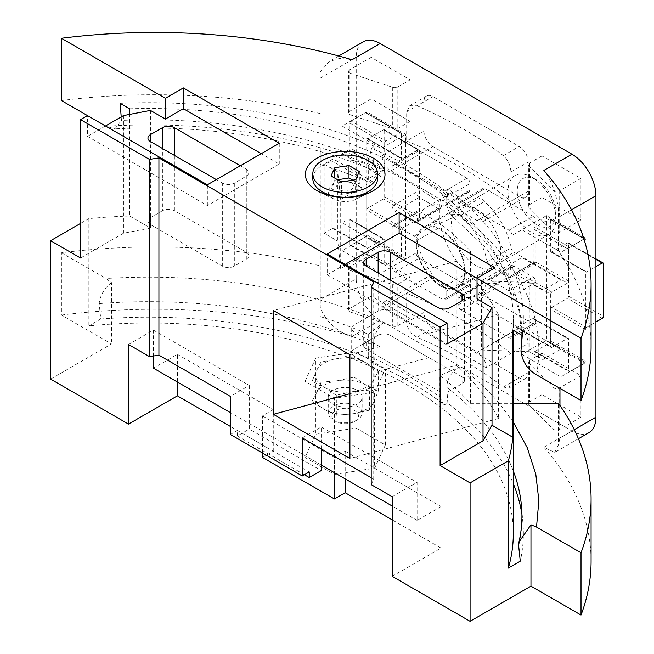 <?xml version="1.0" encoding="UTF-8"?>
<svg xmlns="http://www.w3.org/2000/svg" width="654" height="654" viewBox="0 0 654 654"><rect width="100%" height="100%" fill="white"/><g stroke="black" fill="none" stroke-linecap="round" stroke-linejoin="round"><path stroke-width="0.49" stroke-dasharray="3.27 2.45" d="M129.623 108.785A364.507 210.449 180 0 1 406.551 170.13A364.507 210.449 180 0 1 513.316 318.939A364.507 210.449 180 0 1 512.81 330.017M559.963 388.378L559.963 216.49L558.426 209.542L558.426 251.095L470.479 251.095A364.507 210.449 0 0 0 439.84 223.366L439.84 202.16L406.551 180.512L368.276 160.843L368.276 182.057L383.653 170.269C363.763 161.612 342.631 154.123 320.256 147.796L320.256 299.532L356.217 278.776A33.902 19.571 -120 0 0 380.187 320.288L571.956 431.011A33.902 19.571 -120 0 0 588.902 432.686M50.587 379.107L111.474 343.955L61.419 315.065L61.419 252.779A436.463 251.986 180 0 1 320.256 265.818L320.256 164.367A364.507 210.449 180 0 1 368.276 182.057M320.256 316.601A364.507 210.449 180 0 1 368.276 334.292L368.276 355.498L406.551 374.268L439.84 396.815L439.84 375.609A364.507 210.449 180 0 1 470.479 403.33L470.479 379.107A364.507 210.449 180 0 1 498.405 418.527L498.405 314.729A364.507 210.449 0 0 0 470.479 275.309L470.479 379.107M513.316 533.451A364.507 210.449 0 0 0 406.551 384.642A364.507 210.449 0 0 0 88.862 325.872L88.862 218.616A364.507 210.449 180 0 1 129.623 216.041L129.623 114.417M440.714 286.035A34.744 20.061 60 0 1 418.012 255.42A34.744 20.061 60 0 1 423.334 227.576A34.744 20.061 60 0 1 440.714 229.292A34.744 20.061 60 0 1 463.408 259.916A34.744 20.061 60 0 1 458.086 287.76A34.744 20.061 60 0 1 440.714 286.035M476.071 208.879A34.744 20.061 -120 0 0 458.691 207.163A34.744 20.061 -120 0 0 453.369 235.007A34.744 20.061 -120 0 0 476.071 265.622A34.744 20.061 -120 0 0 493.443 267.347A34.744 20.061 -120 0 0 498.765 239.503A34.744 20.061 -120 0 0 476.071 208.879M357.174 184.804A16.947 9.785 0 0 0 333.45 184.657A16.947 9.785 0 0 0 332.714 198.35A16.947 9.785 0 0 0 333.205 198.636A16.947 9.785 0 0 0 334.243 199.192A16.947 9.785 0 0 0 356.128 199.192A16.947 9.785 0 0 0 357.656 198.35A16.947 9.785 0 0 0 357.174 184.804M371.194 57.339L349.939 69.61A4.235 2.444 0 0 0 348.705 71.343A4.235 2.444 0 0 0 349.939 73.068A4.235 2.444 0 0 0 350.83 73.461L392.711 87.342A4.235 2.444 0 0 0 397.82 86.949L410.148 79.829L371.194 57.339L371.194 98.86L410.148 121.35L410.148 79.829M371.194 98.86L349.939 111.131A4.235 2.444 0 0 0 348.705 112.856A4.235 2.444 0 0 0 349.939 114.589A4.235 2.444 0 0 0 350.83 114.981L392.711 128.854A4.235 2.444 0 0 0 397.82 128.462L397.82 86.949M371.194 254.553L349.939 266.824A4.235 2.444 0 0 0 348.705 268.557A4.235 2.444 0 0 0 349.939 270.282A4.235 2.444 0 0 0 350.83 270.674L392.711 284.555A4.235 2.444 0 0 0 397.82 284.163L410.148 277.043L371.194 254.553L371.194 296.074L410.148 318.563L410.148 277.043M371.194 296.074L349.939 308.345A4.235 2.444 0 0 0 348.705 310.078A4.235 2.444 0 0 0 349.939 311.803A4.235 2.444 0 0 0 350.83 312.195L392.711 326.076A4.235 2.444 0 0 0 397.82 325.684L397.82 284.163M541.986 155.946L529.658 163.067A4.235 2.444 0 0 0 528.416 164.792A4.235 2.444 0 0 0 528.98 166.01L553.014 190.191A4.235 2.444 0 0 0 553.693 190.706A4.235 2.444 0 0 0 559.685 190.706L580.94 178.436L541.986 155.946L541.986 197.467L580.94 219.957L580.94 178.436M541.986 197.467L529.658 204.579A4.235 2.444 0 0 0 528.416 206.312A4.235 2.444 0 0 0 528.98 207.531L553.014 231.712A4.235 2.444 0 0 0 553.693 232.227A4.235 2.444 0 0 0 559.685 232.227L559.685 190.706M541.986 353.16L529.658 360.28A4.235 2.444 0 0 0 528.416 362.005A4.235 2.444 0 0 0 528.98 363.223L553.014 387.405A4.235 2.444 0 0 0 553.693 387.92A4.235 2.444 0 0 0 559.685 387.92L580.94 375.649L541.986 353.16L541.986 394.681L580.94 417.17L580.94 375.649M541.986 394.681L529.658 401.801A4.235 2.444 0 0 0 528.416 403.526A4.235 2.444 0 0 0 528.98 404.744L553.014 428.926A4.235 2.444 0 0 0 553.693 429.441A4.235 2.444 0 0 0 559.685 429.441L559.685 387.92M417.064 105.801A436.463 251.986 180 0 1 463.245 128.961A436.463 251.986 180 0 1 503.359 155.619C507.986 159.813 510.512 165.274 510.946 172.002L510.946 201.203L486.257 215.452A12.712 7.341 60 0 1 483.625 221.273A12.712 7.341 60 0 1 477.265 220.643L390.969 170.825A12.712 7.341 60 0 1 381.985 155.251L406.674 141.002L406.674 111.801L409.747 105.727L417.064 105.801L432.923 96.645A12.712 7.341 -120 0 0 426.563 96.015A12.712 7.341 -120 0 0 423.931 101.836L423.931 131.037A12.712 7.341 -120 0 0 432.923 146.602L519.219 196.429A12.712 7.341 -120 0 0 525.571 197.058A12.712 7.341 -120 0 0 528.203 191.238L528.203 162.037A12.712 7.341 -120 0 0 519.219 146.463L432.923 96.645M528.203 191.238L510.946 201.203A436.463 251.986 0 0 0 463.245 168.544A436.463 251.986 0 0 0 406.674 141.002L423.931 131.037M312.816 178.575A32.373 18.688 180 0 1 332.796 161.301A32.373 18.688 180 0 1 368.079 165.356A32.373 18.688 180 0 1 377.562 178.575M531.996 232.644A33.902 19.571 -120 0 0 548.951 234.32A33.902 19.571 -120 0 0 555.965 218.804A33.902 19.571 -120 0 0 531.996 177.283L531.996 177.283A33.902 19.571 -120 0 0 515.05 175.607A33.902 19.571 -120 0 0 509.85 202.773A33.902 19.571 -120 0 0 531.996 232.644M440.714 229.987A33.902 19.571 60 0 1 462.86 259.859A33.902 19.571 60 0 1 457.661 287.024A33.902 19.571 60 0 1 440.714 285.348A33.902 19.571 60 0 1 418.568 255.477A33.902 19.571 60 0 1 423.759 228.311A33.902 19.571 60 0 1 440.714 229.987M333.205 419.942A16.947 9.785 0 0 0 357.174 419.942A16.947 9.785 0 0 0 362.136 413.017A16.947 9.785 0 0 0 357.174 406.101A16.947 9.785 0 0 0 338.698 403.976A16.947 9.785 0 0 0 328.234 413.017A16.947 9.785 0 0 0 333.205 419.942L335.78 421.421A13.309 7.685 0 0 0 354.599 421.421A13.309 7.685 0 0 0 354.599 410.557A13.309 7.685 0 0 0 335.78 410.557A13.309 7.685 0 0 0 335.78 421.421L333.205 419.942M357.174 390.315A16.947 9.785 180 0 1 362.136 397.24A16.947 9.785 180 0 1 351.672 406.281A16.947 9.785 180 0 1 333.205 404.156A16.947 9.785 180 0 1 328.234 397.24A16.947 9.785 180 0 1 338.698 388.198A16.947 9.785 180 0 1 357.174 390.315M536.599 224.682A27.403 15.819 -120 0 0 555.965 213.498A27.403 15.819 -120 0 0 536.599 179.94L531.996 177.283L536.599 179.94A27.403 15.819 -120 0 0 517.224 191.123A27.403 15.819 -120 0 0 536.599 224.682M341.265 181.845A8.477 4.897 0 0 0 339.197 189.644A8.477 4.897 0 0 0 351.182 189.644A8.477 4.897 0 0 0 351.182 182.728A8.477 4.897 0 0 0 345.41 181.297M334.423 474.403L374.595 468.19L385.361 444.998L355.956 428.018L315.776 434.231L305.017 457.432L334.423 474.403L334.423 398.286L305.017 381.307L305.017 457.432M61.419 315.065A436.463 251.986 180 0 1 352.089 336.516C336.516 331.488 325.905 321.776 320.256 307.372L320.256 299.532M578.43 438.736L554.715 452.429L543.858 447.23A436.463 251.986 180 0 1 591.077 561.238M392.171 576.321L441.074 548.093L392.171 519.856M262.491 457.44L273.274 451.211L230.371 426.441M385.361 444.998L385.361 368.881L374.595 392.073L374.595 468.19M374.595 392.073L334.423 398.286M305.017 381.307L315.776 358.114L315.776 434.231M315.776 358.114L355.956 351.901L355.956 428.018M355.956 351.901L385.361 368.881M320.256 265.818L320.256 307.372M61.419 252.779L105.923 278.481L111.474 282.602L111.474 343.955M88.862 218.616L80.548 223.415M111.474 282.602C104.346 288.193 100.234 295.191 99.155 303.595L100.781 318.988L88.862 325.872M153.42 368.177L177.389 354.337L177.389 382.018M128.495 344.511L153.42 330.115L153.42 356.005M177.389 354.337L273.274 409.698L273.274 451.211M273.274 409.698L262.491 415.919L262.491 453.009M262.491 415.919L334.398 457.44L334.398 472.662M334.398 457.44L345.189 451.211L345.189 478.891M345.189 451.211L441.074 506.572L441.074 548.093M441.074 506.572L417.097 520.412L417.097 482.35L392.171 496.746M554.715 452.429L558.426 444.884L558.426 403.33M324.212 387.209A29.659 17.127 0 0 0 352.866 391.64A29.659 17.127 0 0 0 373.843 379.524A29.659 17.127 0 0 0 366.166 362.986A29.659 17.127 0 0 0 337.513 358.555A29.659 17.127 0 0 0 316.536 370.663A29.659 17.127 0 0 0 324.212 387.209L336.32 395.204L352.866 391.64L369.404 390.078L373.843 379.524L378.274 370.982L366.166 362.986L354.051 357.002L337.513 358.555L320.967 362.12L316.536 370.663L312.105 381.217L324.212 387.209M320.256 164.367L320.256 147.796C252.346 128.912 180.905 121.726 105.923 126.238L87.497 115.603L87.505 136.359L207.359 205.56L279.266 164.04L261.289 153.665M129.623 216.041L150.428 228.05L123.459 233.241L80.548 258.011M470.479 251.095L470.479 275.309M100.781 318.988A374.554 216.245 180 0 1 374.325 360.795L371.725 362.79A369.314 213.22 180 0 1 444.418 404.752L447.859 403.256A374.554 216.245 180 0 1 513.316 483.707M521.908 514.42A374.554 216.245 180 0 1 522.906 522.759A374.554 216.245 180 0 1 520.265 561.181M99.155 303.595A373.156 215.436 180 0 1 373.483 345.108L374.325 360.795M373.483 345.108C373.728 336.017 377.121 328.48 383.653 322.504C363.763 313.846 342.631 306.358 320.256 300.031C252.346 281.146 180.905 273.961 105.923 278.481M153.42 330.115L249.305 385.476L230.371 396.406M417.097 520.412L392.171 506.016M321.22 465.051L230.371 412.6M249.305 385.476L249.305 429.073L321.22 470.586M371.194 484.639L373.728 479.178L371.194 477.714M302.279 437.927L321.22 426.997L417.097 482.35M321.22 448.857L321.22 426.997M373.728 281.964L373.728 479.178M470.479 403.33L499.174 403.33C488.211 390.413 475.237 378.208 460.244 366.722C451.587 371.456 447.091 378.347 446.747 387.405A373.156 215.436 180 0 1 513.316 471.011M447.859 403.256L446.747 387.405M513.316 422.141L499.174 403.33L513.316 403.33M574.261 429.678L559.963 437.927L558.426 444.884M559.963 437.927L559.963 405.521M419.14 211.307A4.235 2.444 -120 0 0 417.023 211.095A4.235 2.444 -120 0 0 416.14 213.032L416.14 252.959A4.235 2.444 -120 0 0 419.14 258.15L467.079 285.831A4.235 2.444 -120 0 0 469.196 286.043A4.235 2.444 -120 0 0 470.079 284.098L470.079 277.558A4.235 2.444 -120 0 0 467.774 272.865A50.849 29.356 60 0 1 441.082 226.636A4.235 2.444 -120 0 0 438.164 222.295L419.14 211.307L395.163 225.148L414.195 236.135A4.235 2.444 60 0 1 417.113 240.476L441.082 226.636M467.079 178.297L419.14 150.616A4.235 2.444 -120 0 0 417.023 150.412A4.235 2.444 -120 0 0 416.14 152.349L416.14 192.276A4.235 2.444 -120 0 0 419.14 197.467L438.164 208.454A4.235 2.444 -120 0 0 440.289 208.659A4.235 2.444 -120 0 0 441.082 207.473A50.849 29.356 60 0 1 450.647 193.216A50.849 29.356 60 0 1 467.774 192.063A4.235 2.444 -120 0 0 469.196 191.965A4.235 2.444 -120 0 0 470.079 190.028L470.079 183.488A4.235 2.444 -120 0 0 467.079 178.297L443.11 192.137A4.235 2.444 60 0 1 446.102 197.328L446.102 203.868A4.235 2.444 60 0 1 445.227 205.806A4.235 2.444 60 0 1 443.796 205.904L467.774 192.063M533.002 216.351L485.055 188.679A4.235 2.444 -120 0 0 482.938 188.466A4.235 2.444 -120 0 0 482.063 190.404L482.063 196.952A4.235 2.444 -120 0 0 484.369 201.645A50.849 29.356 60 0 1 511.052 247.874A4.235 2.444 -120 0 0 513.97 252.215L533.002 263.202A4.235 2.444 -120 0 0 535.119 263.415A4.235 2.444 -120 0 0 535.994 261.469L535.994 221.542A4.235 2.444 -120 0 0 533.002 216.351L509.025 230.192A4.235 2.444 60 0 1 512.025 235.383L512.025 275.309A4.235 2.444 60 0 1 511.15 277.255A4.235 2.444 60 0 1 509.025 277.043L490.001 266.055A4.235 2.444 60 0 1 487.083 261.714L511.052 247.874M484.369 282.446A4.235 2.444 -120 0 0 482.938 282.536A4.235 2.444 -120 0 0 482.063 284.482L482.063 291.022A4.235 2.444 -120 0 0 485.055 296.213L533.002 323.885A4.235 2.444 -120 0 0 535.119 324.098A4.235 2.444 -120 0 0 535.994 322.16L535.994 282.234A4.235 2.444 -120 0 0 533.002 277.043L513.97 266.055A4.235 2.444 -120 0 0 511.853 265.843A4.235 2.444 -120 0 0 511.052 267.036A50.849 29.356 60 0 1 501.495 281.294A50.849 29.356 60 0 1 484.369 282.446L460.391 296.278A50.849 29.356 60 0 0 477.526 295.134A50.849 29.356 60 0 0 487.083 280.877A4.235 2.444 60 0 1 487.884 279.683A4.235 2.444 60 0 1 490.001 279.896L509.025 290.883A4.235 2.444 60 0 1 512.025 296.074L512.025 336.001A4.235 2.444 60 0 1 511.15 337.938A4.235 2.444 60 0 1 509.025 337.726L461.086 310.053A4.235 2.444 60 0 1 458.094 304.862L458.094 298.314A4.235 2.444 60 0 1 458.969 296.376A4.235 2.444 60 0 1 460.391 296.278M432.923 278.081A12.712 7.341 -120 0 0 426.563 277.451A12.712 7.341 -120 0 0 423.931 283.272L423.931 312.473A12.712 7.341 -120 0 0 432.923 328.038L519.219 377.865A12.712 7.341 -120 0 0 525.571 378.494A12.712 7.341 -120 0 0 528.203 372.674L528.203 343.473A12.712 7.341 -120 0 0 519.219 327.899L432.923 278.081L390.969 302.303L477.265 352.122A12.712 7.341 60 0 1 486.257 367.695L510.946 353.438L510.946 382.639L508.755 388.206L503.359 387.021A436.463 251.986 0 0 0 417.064 337.194C410.818 333.941 407.352 329.027 406.674 322.438L406.674 293.237L381.985 307.486A12.712 7.341 60 0 1 384.617 301.674A12.712 7.341 60 0 1 390.969 302.303M365.504 236.871L351.124 245.176L385.876 265.246L400.264 256.94L365.504 236.871A1.692 0.981 -60 0 0 366.698 234.794L366.698 236.388L405.652 258.878L405.652 134.323L366.698 111.834L342.132 126.018L381.086 148.507L405.652 134.323M383.481 129.827L367.9 138.82A1.692 0.981 120 0 1 367.049 138.901A1.692 0.981 120 0 1 366.698 138.125L366.698 210.097A1.692 0.981 -60 0 1 367.9 208.021L383.481 199.02A1.692 0.981 120 0 0 384.683 196.944L384.683 130.514A1.692 0.981 120 0 0 384.331 129.737A1.692 0.981 120 0 0 383.481 129.827L418.241 149.889L402.66 158.889A1.692 0.981 -60 0 1 401.809 158.971A1.692 0.981 -60 0 1 401.458 158.194L401.458 133.49L366.698 113.428L366.698 111.834M400.264 256.94A1.692 0.981 120 0 0 401.458 254.864L401.458 230.159A1.692 0.981 -60 0 1 402.66 228.083L418.241 219.09L383.481 199.02M585.436 329.461L550.676 309.391A1.692 0.981 -60 0 1 551.878 307.315L586.638 327.384A1.692 0.981 -60 0 0 585.436 329.461L585.436 271.336A1.692 0.981 -60 0 0 585.788 272.105A1.692 0.981 -60 0 0 586.638 272.023L595.925 266.66M585.436 238.121L546.482 215.632L521.917 229.816L560.862 252.305L585.436 238.121L585.436 239.707L550.676 219.646L550.676 251.267L585.436 271.336M546.482 215.632L546.482 340.186L585.436 362.676L585.436 361.082A1.692 0.981 -60 0 1 584.235 363.158L549.483 343.088A1.692 0.981 120 0 0 550.676 341.012L585.436 361.082M550.676 309.391L550.676 341.012M356.217 278.776L356.217 57.339A33.902 19.571 60 0 1 363.232 41.823M320.256 113.583A436.463 251.986 0 0 0 61.419 100.544M368.276 334.292L383.653 322.504M352.089 59.718L339.794 58.353L329.044 61.558L320.256 72.03M121.203 116.903L121.472 120.41L114.891 128.863L105.923 126.238M150.428 110.412L150.428 228.05M105.482 125.985L87.505 136.359M123.459 233.241L123.459 115.603M498.405 418.527L349.906 458.503M349.906 354.705L379.827 346.653L379.827 370.875L428.869 357.673L428.869 333.45L498.405 314.729M349.906 393.716L456.271 365.087A363.575 209.909 180 0 1 470.43 379.107M460.244 366.722L439.84 375.609M439.84 396.815L443.06 403.935L444.418 404.752M368.276 355.498C368.415 359.34 369.567 361.768 371.725 362.79L371.709 362.782C399.014 374.693 422.795 388.411 443.06 403.935M304.437 474.739L237.32 435.989L249.305 429.073M237.32 435.989L237.32 430.455L309.228 471.975M230.371 434.469L237.32 430.455M591.077 346.726A436.463 251.986 0 0 0 558.426 251.095M558.426 209.542C556.325 193.102 551.461 180.063 543.858 170.441M456.271 365.087L456.271 261.289A363.575 209.909 180 0 1 470.43 275.309M536.509 374.832C544.332 331.545 531.882 290.302 499.174 251.095C488.219 238.17 475.245 225.973 460.244 214.487L439.84 223.366M378.274 370.982L378.274 391.117L373.843 401.67L369.404 410.221L369.404 390.078M369.404 410.221L352.866 413.778L336.32 415.339L336.32 395.204M336.32 415.339L324.212 409.347L312.105 401.352L312.105 381.217M312.105 401.352L316.536 392.809L320.967 382.255L320.967 362.12M320.967 382.255L337.513 380.693L354.051 377.137L354.051 357.002M354.051 377.137L366.166 385.132L378.274 391.117M467.774 272.865L443.796 286.697A4.235 2.444 60 0 1 446.102 291.398L446.102 297.938A4.235 2.444 60 0 1 445.227 299.884A4.235 2.444 60 0 1 443.11 299.671L395.163 271.99A4.235 2.444 60 0 1 392.171 266.799L392.171 226.873A4.235 2.444 60 0 1 393.046 224.935A4.235 2.444 60 0 1 395.163 225.148M443.796 286.697A50.849 29.356 60 0 1 417.113 240.476M441.082 207.473L417.113 221.314A4.235 2.444 60 0 1 416.312 222.499A4.235 2.444 60 0 1 414.195 222.295L395.163 211.307A4.235 2.444 60 0 1 392.171 206.116L392.171 166.19A4.235 2.444 60 0 1 393.046 164.244A4.235 2.444 60 0 1 395.163 164.456L443.11 192.137M417.113 221.314A50.849 29.356 60 0 1 426.67 207.056A50.849 29.356 60 0 1 443.796 205.904M484.369 201.645L460.391 215.485A4.235 2.444 60 0 1 458.094 210.792L458.094 204.244A4.235 2.444 60 0 1 458.969 202.307A4.235 2.444 60 0 1 461.086 202.519L509.025 230.192M460.391 215.485A50.849 29.356 60 0 1 487.083 261.714M410.148 121.35L397.82 128.462M410.148 318.563L397.82 325.684M580.94 219.957L559.685 232.227M580.94 417.17L559.685 429.441M405.652 258.878L381.086 273.061L381.086 245.389L340.693 268.704L340.693 199.503L381.086 176.188L381.086 148.507M366.698 236.388L342.132 250.572L381.086 273.061M586.638 327.384L595.925 322.021M546.482 340.186L521.917 354.37L560.862 376.859L585.436 362.676M521.917 229.816L521.917 257.496L481.524 280.811L481.524 350.013L521.917 326.689L521.917 354.37M383.653 170.269L376.892 171.969L373.483 163.263L374.325 146.283L371.725 148.27L368.276 160.843M439.84 202.16L444.418 190.24A369.314 213.22 0 0 0 371.725 148.27M460.244 214.487L449.944 214.103L446.747 205.56L447.859 188.736L444.418 190.24M379.827 346.653L354.174 331.848A8.477 4.897 180 0 1 351.697 328.39A8.477 4.897 180 0 1 354.174 324.924L378.151 311.083A8.477 4.897 180 0 1 390.136 311.083L428.869 333.45M456.271 261.289L273.38 310.527M522.268 335.469A374.554 216.245 0 0 0 522.906 329.632A374.554 216.245 0 0 0 447.859 188.736M374.325 146.283A374.554 216.245 0 0 0 120.172 103.324M240.312 165.773L246.305 169.231A8.477 4.897 180 0 1 248.79 172.689A8.477 4.897 180 0 1 246.305 176.155L234.32 183.071A8.477 4.897 180 0 1 222.335 183.071L216.343 179.613M207.359 205.56L207.359 184.804M477.028 298.976L495.004 288.594L495.004 267.838M495.004 288.594L477.028 278.22M345.189 264.38L327.213 274.754L327.213 253.997M327.213 274.754L447.066 343.955M279.266 164.04L279.266 143.283M352.866 413.778A29.659 17.127 0 0 0 373.843 401.67A29.659 17.127 0 0 0 366.166 385.132A29.659 17.127 0 0 0 337.513 380.693A29.659 17.127 0 0 0 316.536 392.809A29.659 17.127 0 0 0 324.212 409.347A29.659 17.127 0 0 0 352.866 413.778M423.931 283.272L406.674 293.237A436.463 251.986 180 0 1 510.946 353.438L528.203 343.473M486.257 367.695L381.985 307.486M381.985 155.251L486.257 215.452M381.086 176.188L342.132 153.698L342.132 126.018M342.132 153.698L348.721 149.889A1.692 0.981 120 0 0 349.923 147.812L349.923 123.115L384.683 143.177L384.683 167.882A1.692 0.981 -60 0 1 383.481 169.958L367.9 178.951L333.139 158.889L324.155 164.08L337.758 171.928L340.693 199.503M340.693 268.704L337.758 241.13L337.758 171.928M381.086 245.389L376.892 242.961L367.9 248.152L333.139 228.083L324.155 233.274L337.758 241.13M342.132 250.572L342.132 222.9L376.892 242.961L383.481 239.16A1.692 0.981 -60 0 1 384.331 239.07A1.692 0.981 -60 0 1 384.683 239.846L384.683 264.551L349.923 244.49L349.923 219.785A1.692 0.981 120 0 0 349.571 219.008A1.692 0.981 120 0 0 348.721 219.09L342.132 222.9M349.923 244.49A1.692 0.981 120 0 0 350.274 245.258A1.692 0.981 120 0 0 351.124 245.176M401.458 133.49A1.692 0.981 120 0 0 401.106 132.713A1.692 0.981 120 0 0 400.264 132.803L385.876 141.1L351.124 121.039A1.692 0.981 120 0 0 349.923 123.115M384.683 143.177A1.692 0.981 -60 0 1 385.876 141.1M367.9 178.951A1.692 0.981 120 0 0 366.698 181.027L366.698 247.457A1.692 0.981 120 0 0 367.049 248.234A1.692 0.981 120 0 0 367.9 248.152M385.876 265.246A1.692 0.981 -60 0 1 385.034 265.328A1.692 0.981 -60 0 1 384.683 264.551M384.683 196.944L419.435 217.014A1.692 0.981 -60 0 1 418.241 219.09M419.435 217.014L419.435 150.583L384.683 130.514M418.241 149.889A1.692 0.981 -60 0 1 419.083 149.807A1.692 0.981 -60 0 1 419.435 150.583M366.698 113.428A1.692 0.981 120 0 0 366.354 112.652A1.692 0.981 120 0 0 365.504 112.733L400.264 132.803M351.124 121.039L365.504 112.733M551.878 307.315L567.459 298.322A1.692 0.981 120 0 0 568.653 296.246L568.653 243.656A1.692 0.981 120 0 0 568.301 242.879A1.692 0.981 120 0 0 567.459 242.961L551.878 251.962A1.692 0.981 -60 0 1 551.028 252.043A1.692 0.981 -60 0 1 550.676 251.267M550.676 219.646A1.692 0.981 120 0 0 550.325 218.869A1.692 0.981 120 0 0 549.483 218.951L535.095 227.257A1.692 0.981 120 0 0 533.901 229.333L533.901 260.954A1.692 0.981 120 0 1 532.699 263.031L517.118 272.023A1.692 0.981 120 0 0 515.916 274.1L515.916 326.689A1.692 0.981 120 0 0 516.268 327.466A1.692 0.981 120 0 0 517.118 327.384L532.699 318.392A1.692 0.981 120 0 1 533.55 318.302A1.692 0.981 120 0 1 533.901 319.078L533.901 350.699A1.692 0.981 120 0 0 534.253 351.476A1.692 0.981 120 0 0 535.095 351.394L549.483 343.088M549.483 218.951L584.235 239.021A1.692 0.981 -60 0 1 585.085 238.931A1.692 0.981 -60 0 1 585.436 239.707M584.235 239.021L569.855 247.318L535.095 227.257M533.901 229.333L568.653 249.395A1.692 0.981 -60 0 1 569.855 247.318M568.653 249.395L568.653 281.024A1.692 0.981 -60 0 1 567.459 283.1L551.878 292.093L517.118 272.023M515.916 274.1L550.676 294.169A1.692 0.981 -60 0 1 551.878 292.093M550.676 294.169L550.676 346.759L515.916 326.689M517.118 327.384L551.878 347.454A1.692 0.981 -60 0 1 551.028 347.536A1.692 0.981 -60 0 1 550.676 346.759M551.878 347.454L567.459 338.453A1.692 0.981 -60 0 1 568.301 338.371A1.692 0.981 -60 0 1 568.653 339.148L568.653 370.769L533.901 350.699M535.095 351.394L569.855 371.464A1.692 0.981 -60 0 1 569.005 371.546A1.692 0.981 -60 0 1 568.653 370.769M569.855 371.464L584.235 363.158M560.862 376.859L560.862 349.179L542.885 359.561L542.885 290.36L560.862 279.986L560.862 252.305M521.917 326.689L560.862 349.179M481.524 350.013L529.282 351.705L542.885 359.561M481.524 280.811L529.282 282.512L529.282 351.705M560.862 279.986L521.917 257.496M529.282 282.512L542.885 290.36M428.869 357.673L390.136 335.306A8.477 4.897 0 0 0 378.151 335.306L354.174 349.146A8.477 4.897 0 0 0 351.697 352.604A8.477 4.897 0 0 0 354.174 356.062L379.827 370.875M162.413 210.752L150.428 217.668A8.477 4.897 0 0 0 147.943 221.134A8.477 4.897 0 0 0 150.428 224.592L222.335 266.104A8.477 4.897 0 0 0 234.32 266.104L246.305 259.188A8.477 4.897 0 0 0 248.79 255.73A8.477 4.897 0 0 0 246.305 252.272L174.397 210.752A8.477 4.897 0 0 0 162.413 210.752L162.413 148.474M462.043 376.827L390.136 335.306A8.477 4.897 0 0 0 378.151 335.306L366.166 342.222A8.477 4.897 0 0 0 363.681 345.688A8.477 4.897 0 0 0 366.166 349.146L438.074 390.667A8.477 4.897 0 0 0 450.058 390.667L462.043 383.743A8.477 4.897 0 0 0 464.528 380.285A8.477 4.897 0 0 0 462.043 376.827L462.043 383.743M324.155 233.274L324.155 164.08M333.139 158.889A1.692 0.981 120 0 0 331.946 160.966L366.698 181.027M366.698 247.457L331.946 227.396A1.692 0.981 120 0 0 332.297 228.172A1.692 0.981 120 0 0 333.139 228.083M331.946 227.396L331.946 160.966M352.735 180.161L359.365 183.995L359.365 171.536M359.365 183.995L355.572 192.178L355.572 179.719M355.572 192.178L341.388 194.369L331.006 188.377L334.807 180.193L337.644 179.752M334.807 178.117L334.807 180.193M341.388 194.369L341.388 181.918M331.006 175.926L331.006 188.377M350.83 114.981L350.83 73.461M350.83 312.195L350.83 270.674M380.187 320.288L352.089 336.516M543.858 447.23L571.956 431.011M522.906 522.759L521.508 506.466A373.156 215.436 180 0 1 518.647 545.788M366.698 138.125L401.458 158.194M401.458 230.159L366.698 210.097M366.698 234.794L401.458 254.864M320.256 78.096L356.217 57.339M571.506 209.828L559.963 216.49M392.171 226.873L416.14 213.032M416.14 252.959L392.171 266.799M414.195 236.135L438.164 222.295M395.163 271.99L419.14 258.15M467.079 285.831L443.11 299.671M419.14 150.616L395.163 164.456M395.163 211.307L419.14 197.467M438.164 208.454L414.195 222.295M392.171 166.19L416.14 152.349M416.14 192.276L392.171 206.116M485.055 188.679L461.086 202.519M512.025 275.309L535.994 261.469M535.994 221.542L512.025 235.383M490.001 266.055L513.97 252.215M533.002 263.202L509.025 277.043M511.052 267.036L487.083 280.877M509.025 290.883L533.002 277.043M513.97 266.055L490.001 279.896M512.025 336.001L535.994 322.16M535.994 282.234L512.025 296.074M461.086 310.053L485.055 296.213M533.002 323.885L509.025 337.726M349.939 69.61L349.939 111.131M349.939 266.824L349.939 308.345M529.658 163.067L529.658 204.579M529.658 360.28L529.658 401.801M423.931 312.473L406.674 322.438M477.265 352.122L519.219 327.899M510.946 382.639L528.203 372.674M503.359 387.021L519.219 377.865M417.064 337.194L432.923 328.038M423.931 101.836L406.674 111.801M503.359 155.619L519.219 146.463M510.946 172.002L528.203 162.037M477.265 220.643L519.219 196.429M390.969 170.825L432.923 146.602M373.483 163.263A373.156 215.436 0 0 0 121.472 120.41M520.96 351.051A373.156 215.436 0 0 0 521.508 345.925A373.156 215.436 0 0 0 521.859 340.309M521.966 335.298A373.156 215.436 0 0 0 446.747 205.56M446.102 291.398L470.079 277.558M470.079 284.098L446.102 297.938M446.102 197.328L470.079 183.488M470.079 190.028L446.102 203.868M482.063 190.404L458.094 204.244M458.094 210.792L482.063 196.952M482.063 284.482L458.094 298.314M458.094 304.862L482.063 291.022M392.711 87.342L392.711 128.854M392.711 284.555L392.711 326.076M553.014 190.191L553.014 231.712M528.98 207.531L528.98 166.01M553.014 387.405L553.014 428.926M528.98 404.744L528.98 363.223M402.66 228.083L367.9 208.021M402.66 158.889L367.9 138.82M551.878 251.962L586.638 272.023M567.459 242.961L595.925 259.393M603.413 263.717L568.653 243.656M568.653 296.246L603.413 316.315M602.211 318.392L567.459 298.322M390.136 279.945L390.136 311.083M354.174 349.146L354.174 324.924M378.151 311.083L378.151 273.029M354.174 331.848L354.174 356.062M150.428 217.668L150.428 224.592M222.335 266.104L222.335 183.071M246.305 259.188L246.305 176.155M234.32 183.071L234.32 266.104M174.397 210.752L174.397 155.39M246.305 169.231L246.305 252.272M366.166 342.222L366.166 349.146M438.074 390.667L438.074 307.625M450.058 307.625L450.058 390.667M348.721 149.889L383.481 169.958M383.481 239.16L348.721 219.09M349.923 219.785L384.683 239.846M384.683 167.882L349.923 147.812M533.901 319.078L568.653 339.148M567.459 338.453L532.699 318.392M532.699 263.031L567.459 283.1M568.653 281.024L533.901 260.954M458.691 207.163L423.334 227.576M357.656 198.35L363.027 194.982M548.951 234.32L457.661 287.024M362.136 413.017L362.136 397.24M555.965 213.498L555.965 218.804M354.599 421.421L357.174 419.942M513.316 318.939L513.316 330.303M493.443 267.347L458.086 287.76M450.647 193.216L426.67 207.056M501.495 281.294L477.526 295.134M426.563 277.451L384.617 301.674M525.571 378.494L508.755 388.206M426.563 96.015L409.747 105.727M525.571 197.058L483.625 221.273M338.723 55.974L329.044 61.558M376.892 171.969C303.358 139.703 207.694 123.859 114.891 128.863M356.128 199.192L370.908 191.982M334.243 199.192L319.471 191.982M521.835 340.587L522.906 329.632M521.917 335.273L518.892 310.119L510.202 285.087L486.363 248.357L449.944 214.103M417.023 211.095L393.046 224.935M469.196 286.043L445.227 299.884M417.023 150.412L393.046 164.244M469.196 191.965L445.227 205.806M440.289 208.659L416.312 222.499M482.938 188.466L458.969 202.307M535.119 263.415L511.15 277.255M482.938 282.536L458.969 296.376M511.853 265.843L487.884 279.683M535.119 324.098L511.15 337.938M348.705 112.856L348.705 71.343M348.705 310.078L348.705 268.557M528.416 206.312L528.416 164.792M528.416 403.526L528.416 362.005M366.354 112.652L401.106 132.713M367.049 138.901L401.809 158.971M550.325 218.869L585.085 238.931M551.028 252.043L585.788 272.105M332.714 198.35L327.352 194.982M515.05 175.607L423.759 228.311M332.297 228.172L367.049 248.234M384.331 129.737L419.083 149.807M568.301 242.879L595.925 258.821M351.697 328.39L351.697 352.604M147.943 138.092L147.943 221.134M248.79 172.689L248.79 255.73M464.528 297.243L464.528 380.285M363.681 262.646L363.681 345.688M328.234 413.017L328.234 397.24M349.571 219.008L384.331 239.07M350.274 245.258L385.034 265.328M534.253 351.476L569.005 371.546M533.55 318.302L568.301 338.371M516.268 327.466L551.028 347.536"/><path stroke-width="0.98" d="M129.623 114.417L129.623 108.785L120.172 103.324L121.203 116.903M317.018 190.682A39.829 22.996 180 0 1 317.018 158.162A39.829 22.996 180 0 1 373.352 158.162A39.829 22.996 180 0 1 370.908 191.982A39.829 22.996 180 0 1 319.471 191.982A39.829 22.996 180 0 1 317.018 190.682M377.562 173.727L377.562 178.575A32.373 18.688 180 0 1 369.003 191.23A32.373 18.688 180 0 1 322.299 191.785A32.373 18.688 180 0 1 321.367 191.23A32.373 18.688 180 0 1 312.816 178.575L312.816 173.727A32.373 18.688 180 0 1 332.796 156.461A32.373 18.688 180 0 1 368.079 160.516A32.373 18.688 180 0 1 377.562 173.727A32.373 18.688 180 0 1 357.575 191.001A32.373 18.688 180 0 1 322.299 186.946A32.373 18.688 180 0 1 312.816 173.727M345.41 181.297A8.477 4.897 0 0 0 341.265 181.845M513.316 403.33L558.426 403.33A436.463 251.986 180 0 1 591.077 498.961L591.077 561.238A436.463 251.986 180 0 1 581.014 615.046L530.958 586.148L470.079 621.3L392.171 576.321L392.171 496.746L371.194 484.639L371.194 287.417L440.109 327.204L447.066 323.199L327.213 253.997L399.12 212.476L495.004 267.838L477.028 278.22L581.014 338.249A436.463 251.986 0 0 0 591.077 284.441A436.463 251.986 0 0 0 543.858 170.441L571.956 154.213A33.902 19.571 60 0 1 595.925 195.734L595.925 417.17L574.261 429.678M392.171 519.856L345.189 492.732L334.398 498.961L262.491 457.44L262.491 453.009M230.371 426.441L177.389 395.858L128.495 424.086L50.587 379.107L50.587 240.713L80.548 223.415M128.495 424.086L128.495 344.511L149.464 356.618L149.464 159.404L80.548 119.617L80.548 258.011L50.587 240.713M177.389 382.018L177.389 395.858M153.42 356.005L153.42 368.177L230.371 412.6M334.398 472.662L334.398 498.961M345.189 478.891L345.189 492.732M470.079 621.3L470.079 482.905L440.109 465.607L440.109 327.204M470.079 482.905L508.354 460.808L508.354 568.064L520.265 561.181L518.647 545.788L518.933 542.109L530.958 524.794L530.958 586.148M530.958 524.794L536.509 527.067L581.014 552.769L581.014 615.046M591.077 498.961A436.463 251.986 180 0 1 581.014 552.769M581.014 338.249L581.014 400.534L536.509 374.832C527.492 369.51 522.309 361.58 520.96 351.051L522.268 335.469L512.81 330.017L512.81 437.273A364.507 210.449 180 0 1 508.354 460.808M508.354 568.064A364.507 210.449 0 0 0 513.316 533.451L513.316 330.303M513.316 483.707A374.554 216.245 180 0 1 521.908 514.42M149.464 356.618L158.922 355.155L158.922 157.941L373.728 281.964L371.194 287.417M149.464 159.404L158.922 157.941M392.171 506.016L321.22 465.051L321.22 470.586L309.228 477.51L309.228 471.975L302.279 475.989L230.371 434.469L230.371 396.406L158.922 355.155M371.194 477.714L302.279 437.927L302.279 475.989M321.22 465.051L321.22 448.857M440.109 465.607L483.02 440.829L492.012 425.264L512.81 437.273M578.43 438.736L588.902 432.686A33.902 19.571 -120 0 0 595.925 417.17M559.963 405.521L559.963 388.378M338.723 55.974L363.232 41.823A33.902 19.571 60 0 1 380.187 43.499L571.956 154.213M380.187 43.499L352.089 59.718A436.463 251.986 180 0 0 61.419 38.267L61.419 100.544L87.497 115.603L80.548 119.617M61.419 38.267L165.405 98.304L165.405 119.061L150.428 110.412L123.459 115.603L105.482 125.985M273.38 414.325L349.906 458.503L349.906 354.705L273.38 310.527L273.38 414.325L349.906 393.716M165.405 98.304L183.382 87.922L279.266 143.283L207.359 184.804L87.505 115.603M447.066 323.199L447.066 343.955L483.02 323.199L483.02 440.829M492.012 425.264L492.012 307.625L477.028 298.976L477.028 278.22L399.12 233.241L399.12 212.476M483.02 323.199L492.012 307.625M581.014 400.534A436.463 251.986 0 0 0 591.077 346.726L591.077 284.441M595.925 259.393L602.211 263.031L595.925 266.66M595.925 322.021L602.211 318.392A1.692 0.981 -60 0 0 603.413 316.315L603.413 263.717A1.692 0.981 -60 0 0 603.062 262.949A1.692 0.981 -60 0 0 602.211 263.031M216.343 179.613L150.428 141.55A8.477 4.897 180 0 1 147.943 138.092A8.477 4.897 180 0 1 150.428 134.634L162.413 127.71A8.477 4.897 180 0 1 174.397 127.71L240.312 165.773M261.289 153.665L183.382 108.687L165.405 119.061M183.382 87.922L183.382 108.687M399.12 233.241L345.189 264.38M309.228 477.51L304.437 474.739M378.151 252.264A8.477 4.897 180 0 1 390.136 252.264L462.043 293.785A8.477 4.897 180 0 1 464.528 297.243A8.477 4.897 180 0 1 462.043 300.709L450.058 307.625A8.477 4.897 180 0 1 438.074 307.625L366.166 266.104A8.477 4.897 180 0 1 363.681 262.646A8.477 4.897 180 0 1 366.166 259.188L378.151 252.264L378.151 273.029M355.572 179.719L359.365 171.536L348.991 165.544L334.807 167.735L331.006 175.926L341.388 181.918L355.572 179.719M348.991 165.544L348.991 177.994L352.735 180.161M337.644 179.752L348.991 177.994M334.807 167.735L334.807 178.117M536.509 527.067L538.863 500.629L535.765 473.954L527.189 447.606L513.316 422.141M513.316 471.011A373.156 215.436 180 0 1 521.508 506.466C522.53 518.36 521.671 530.239 518.933 542.109M595.925 195.734L571.506 209.828M521.859 340.309A373.156 215.436 0 0 0 521.966 335.298M150.428 141.55L150.428 134.634M162.413 127.71L162.413 148.474M174.397 155.39L174.397 127.71M390.136 279.945L390.136 252.264M462.043 293.785L462.043 300.709M366.166 266.104L366.166 259.188M363.027 194.982L369.003 191.23M521.835 340.587L521.917 335.273M327.352 194.982L321.367 191.23M595.925 258.821L603.062 262.949"/></g></svg>
